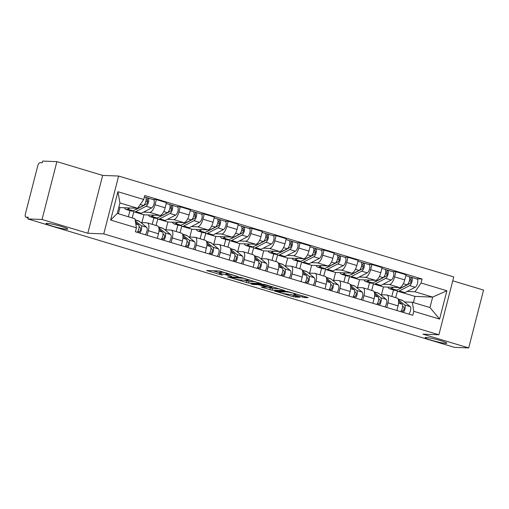<?xml version="1.0" encoding="UTF-8"?>
<svg xmlns="http://www.w3.org/2000/svg" width="509" height="509" viewBox="0 0 509 509"><rect width="100%" height="100%" fill="white"/><g stroke="black" fill="none" stroke-linecap="round" stroke-linejoin="round"><path stroke-width="0.76" d="M238.187 276.591L219.398 270.992L206.597 270.521L222.49 275.159A5.491 0.515 -165.6 0 1 219.417 273.88A5.491 0.515 -165.6 0 1 219.913 273.791L220.963 273.836A5.491 0.515 -165.6 0 1 228.038 275.375L231.659 276.336L229.018 275.414A5.491 0.515 -165.6 0 1 225.945 274.135A5.491 0.515 -165.6 0 1 226.441 274.052L227.498 274.09A5.491 0.515 -165.6 0 1 234.573 275.63L238.187 276.591M426.116 337.448A11.192 1.056 -165.6 0 0 425.104 337.62A11.192 1.056 -165.6 0 0 433.471 340.833A11.192 1.056 -165.6 0 0 445.776 343.365A11.192 1.056 -165.6 0 0 446.787 343.187A11.192 1.056 -165.6 0 0 438.421 339.974A11.192 1.056 -165.6 0 0 426.116 337.448M47.07 223.336A11.192 1.056 -165.6 0 0 46.058 223.508A11.192 1.056 -165.6 0 0 54.431 226.721A11.192 1.056 -165.6 0 0 66.73 229.254A11.192 1.056 -165.6 0 0 67.742 229.075A11.192 1.056 -165.6 0 0 59.375 225.862A11.192 1.056 -165.6 0 0 47.07 223.336M302.359 297.078L304.567 297.561L308.117 297.701L307.309 297.275L287.311 291.434L274.51 290.97L293.26 296.722L299.909 297.345L291.339 294.654L287.006 294.087A4.594 0.433 -165.6 0 1 281.954 293.05A4.594 0.433 -165.6 0 1 278.525 291.733A4.594 0.433 -165.6 0 1 278.938 291.663L287.261 291.988A4.594 0.433 -165.6 0 1 292.312 293.025A4.594 0.433 -165.6 0 1 295.742 294.342A4.594 0.433 -165.6 0 1 295.328 294.412L293.788 294.387L294.749 294.787L302.359 297.078L302.67 295.875M87.809 233.256L102.659 175.414L56.893 161.633L42.043 219.481L87.809 233.256L103.772 233.879L438.892 334.769L422.928 334.146L468.7 347.921L454.454 347.367L27.798 218.921L28.237 217.235L26.016 217.146L28.097 217.776L25.87 217.12A3.499 1.393 -73.2 0 0 26.016 217.146M42.043 219.481L27.798 218.921M261.232 283.583L240.426 277.322L227.631 276.851L248.589 283.087L261.263 283.462M266.08 284.862L284.83 290.614L272.029 290.149L262.205 287.375L261.244 286.974L266.531 287.146L265.723 286.72L258.464 284.722L253.126 284.512L250.905 283.895L263.872 284.378L266.08 284.862M56.893 161.633L42.654 161.079L42.222 162.765L40.001 162.676A3.499 1.393 -73.2 0 0 37.704 165.991L25.45 213.716A3.499 1.393 -73.2 0 0 25.87 217.12M102.659 175.414L118.622 176.038L453.742 276.928L438.892 334.769M468.7 347.921L483.55 290.079L452.743 280.809M140.898 222.586L147.037 222.827A8.042 3.207 106.8 0 1 147.368 222.878A8.042 3.207 106.8 0 1 148.342 230.711L147.158 235.317M133.848 211.75L132.181 217.903M141.89 222.624L143.901 214.798L159.858 215.422A8.042 3.207 -73.2 0 0 165.145 207.793L155.01 204.745A8.042 3.207 106.8 0 1 149.722 212.368L143.519 212.126M155.01 204.745L156.327 199.598L152.789 199.458M128.357 216.751L129.941 210.599M157.294 238.371L158.477 233.765A8.042 3.207 -73.2 0 0 157.504 225.932L147.368 222.878M165.145 207.793L166.462 202.652L156.327 199.598M164.852 229.801L170.999 230.036A8.042 3.207 106.8 0 1 171.323 230.093A8.042 3.207 106.8 0 1 172.297 237.926L171.113 242.532M157.809 218.959L156.047 225.493M176.75 206.673L180.288 206.813L178.964 211.954A8.042 3.207 106.8 0 1 173.684 219.583L167.474 219.341M152.223 224.342L153.896 217.807M181.255 245.58L182.432 240.98A8.042 3.207 -73.2 0 0 181.465 233.147L171.323 230.093M165.851 229.839L167.862 222.007L183.819 222.637A8.042 3.207 -73.2 0 0 189.1 215.008L190.423 209.861L180.288 206.813M188.814 237.009L194.96 237.251A8.042 3.207 106.8 0 1 195.284 237.309A8.042 3.207 106.8 0 1 196.258 245.141L195.074 249.741M181.77 226.174L180.001 232.708M200.711 213.888L204.249 214.022L202.926 219.169A8.042 3.207 106.8 0 1 197.645 226.798L191.435 226.556M176.178 231.557L177.857 225.023M205.21 252.795L206.393 248.188A8.042 3.207 -73.2 0 0 205.42 240.356L195.284 237.309M189.806 237.048L191.817 229.222L207.78 229.845A8.042 3.207 -73.2 0 0 213.061 222.217L214.384 217.076L204.249 214.022M212.775 244.225L218.915 244.466A8.042 3.207 106.8 0 1 219.245 244.517A8.042 3.207 106.8 0 1 220.219 252.349L219.035 256.956M205.725 233.389L203.963 239.917M224.666 221.097L228.204 221.237L226.887 226.378A8.042 3.207 106.8 0 1 221.6 234.006L215.396 233.765M200.139 238.766L201.819 232.238M229.171 260.01L230.354 255.403A8.042 3.207 -73.2 0 0 229.381 247.571L219.245 244.517M213.767 244.263L215.778 236.437L231.735 237.06A8.042 3.207 -73.2 0 0 237.022 229.432L238.339 224.291L228.204 221.237M236.73 251.44L242.876 251.675A8.042 3.207 106.8 0 1 243.2 251.732A8.042 3.207 106.8 0 1 244.174 259.565L242.99 264.171M229.686 240.598L227.924 247.132M248.627 228.312L252.165 228.452L250.842 233.593A8.042 3.207 106.8 0 1 245.561 241.221L239.351 240.98M224.1 245.981L225.773 239.446M253.132 267.219L254.309 262.619A8.042 3.207 -73.2 0 0 253.342 254.786L243.2 251.732M237.728 251.478L239.739 243.646L255.696 244.275A8.042 3.207 -73.2 0 0 260.977 236.647L262.3 231.5L252.165 228.452M260.691 258.648L266.837 258.89A8.042 3.207 106.8 0 1 267.161 258.947A8.042 3.207 106.8 0 1 268.135 266.78L266.951 271.38M253.647 247.813L251.879 254.347M272.589 235.527L276.126 235.661L274.803 240.808A8.042 3.207 106.8 0 1 269.522 248.437L263.312 248.195M248.055 253.196L249.734 246.661M277.087 274.434L278.27 269.827A8.042 3.207 -73.2 0 0 277.297 261.995L267.161 258.947M261.683 258.687L263.694 250.861L279.657 251.484A8.042 3.207 -73.2 0 0 284.938 243.856L286.262 238.715L276.126 235.661M284.652 265.863L290.792 266.105A8.042 3.207 106.8 0 1 291.123 266.156A8.042 3.207 106.8 0 1 292.096 273.988L290.913 278.595M277.602 255.028L275.84 261.556M296.543 242.736L300.081 242.876L298.764 248.017A8.042 3.207 106.8 0 1 293.477 255.645L287.273 255.403M272.016 260.404L273.696 253.876M301.048 281.642L302.231 277.042A8.042 3.207 -73.2 0 0 301.258 269.21L291.123 266.156M285.644 265.902L287.655 258.076L303.612 258.699A8.042 3.207 -73.2 0 0 308.899 251.071L310.216 245.93L300.081 242.876M308.607 273.078L314.753 273.314A8.042 3.207 106.8 0 1 315.077 273.371A8.042 3.207 106.8 0 1 316.051 281.203L314.867 285.803M301.563 262.237L299.801 268.771M320.505 249.951L324.042 250.091L322.719 255.232A8.042 3.207 106.8 0 1 317.438 262.86L311.234 262.619M295.977 267.619L297.65 261.085M325.009 288.858L326.186 284.251A8.042 3.207 -73.2 0 0 325.219 276.419L315.077 273.371M309.606 273.117L311.616 265.284L327.573 265.914A8.042 3.207 -73.2 0 0 332.854 258.286L334.178 253.138L324.042 250.091M332.568 280.287L338.714 280.529A8.042 3.207 106.8 0 1 339.039 280.586A8.042 3.207 106.8 0 1 340.012 288.418L338.829 293.019M325.525 269.452L323.762 275.986M344.466 257.166L348.003 257.299L346.68 262.447A8.042 3.207 106.8 0 1 341.399 270.075L335.189 269.827M319.932 274.835L321.612 268.3M348.964 296.073L350.147 291.466A8.042 3.207 -73.2 0 0 349.174 283.634L339.039 280.586M333.567 280.325L335.571 272.5L351.534 273.123A8.042 3.207 -73.2 0 0 356.815 265.494L358.139 260.353L348.003 257.299M356.529 287.502L362.669 287.744A8.042 3.207 106.8 0 1 363 287.795A8.042 3.207 106.8 0 1 363.973 295.627L362.79 300.234M349.479 276.667L347.717 283.195M368.421 264.375L371.958 264.515L370.641 269.655A8.042 3.207 106.8 0 1 365.354 277.284L359.15 277.042M343.893 282.043L345.573 275.515M372.925 303.281L374.109 298.681A8.042 3.207 -73.2 0 0 373.135 290.849L363 287.795M357.522 287.54L359.532 279.715L375.489 280.338A8.042 3.207 -73.2 0 0 380.777 272.709L382.094 267.569L371.958 264.515M380.484 294.711L386.63 294.953A8.042 3.207 106.8 0 1 386.955 295.01A8.042 3.207 106.8 0 1 387.928 302.842L386.751 307.442M373.441 283.876L371.678 290.41M392.382 271.59L395.919 271.73L394.596 276.871A8.042 3.207 106.8 0 1 389.315 284.499L383.112 284.257M367.854 289.258L369.528 282.724M396.886 310.496L398.063 305.89A8.042 3.207 -73.2 0 0 397.096 298.058L386.955 295.01M381.483 294.756L383.493 286.923L399.45 287.553A8.042 3.207 -73.2 0 0 404.738 279.925L406.055 274.777L395.919 271.73M383.493 286.923L379.339 285.676M359.532 279.715L355.377 278.461M335.571 272.5L331.423 271.252M311.616 265.284L307.461 264.037M287.655 258.076L283.5 256.822M263.694 250.861L259.545 249.614M239.739 243.646L235.584 242.399M215.778 236.437L211.623 235.183M191.817 229.222L187.668 227.975M167.862 222.007L163.707 220.76M143.901 214.798L139.746 213.545M118.362 213.742L119.939 207.583L137.621 208.276L119.959 202.957L117.274 213.417L134.936 218.73L136.431 227.816L135.413 231.78L412.786 315.287L413.804 311.323L412.309 302.238L429.971 307.551L432.65 297.097L414.994 291.778L407.066 291.466M119.939 207.583L118.852 207.258M136.431 227.816L110.631 220.053L117.903 191.721L143.703 199.49L137.621 208.276M414.994 291.778L421.077 282.991L422.095 279.027L144.721 195.526L143.703 199.49M421.077 282.991L446.883 290.76L439.604 319.092L413.804 311.323M103.772 233.879L118.622 176.038M413.397 302.562L414.975 296.403L432.65 297.097L446.883 290.76M404.445 301.926L412.309 302.238M397.402 291.091L395.639 297.619M414.975 296.403L403.3 292.891M416.343 278.805L422.095 279.027M391.809 296.473L393.489 289.939M110.631 220.053L117.274 213.417M117.903 191.721L119.959 202.957M429.971 307.551L439.604 319.092M226.219 273.066A5.491 0.515 -165.6 0 0 221.396 272.15L220.963 273.836M219.417 273.88L219.85 272.194A5.491 0.515 -165.6 0 1 220.346 272.105L221.396 272.15M212.991 270.737L219.703 272.76M244.193 280.135L249.022 281.401L255.429 281.655M243.315 278.264L230.666 277.494L233.415 278.448A5.491 0.515 -165.6 0 0 240.49 279.988L248.074 280.287A5.491 0.515 -165.6 0 0 248.57 280.198A5.491 0.515 -165.6 0 0 245.497 278.919L243.372 278.022M278.875 288.711L272.461 288.463L272.029 290.149M266.735 286.923L272.461 288.463M271.851 287.356A4.594 0.433 -165.6 0 0 272.264 287.286A4.594 0.433 -165.6 0 0 268.835 285.969A4.594 0.433 -165.6 0 0 263.783 284.925L260.856 284.811L261.658 285.237L268.917 287.241L271.851 287.356M135.273 209.733A8.22 3.277 -73.2 0 0 136.068 209.492L146.388 204.141A2.1 0.833 -73.2 0 0 147.559 202.048A2.1 0.833 -73.2 0 0 147.266 200.171A2.1 0.833 -73.2 0 0 147.184 200.158L147.744 197.963A4.371 1.743 -73.2 0 1 147.922 197.995L153.451 199.662A4.371 1.743 -73.2 0 1 154.062 203.568A4.371 1.743 -73.2 0 1 151.618 207.933L141.298 213.277A10.492 4.18 -73.2 0 1 139.651 213.519L134.121 211.859A10.492 4.18 -73.2 0 0 135.769 211.617L146.089 206.266A4.371 1.743 -73.2 0 0 148.533 201.908A4.371 1.743 -73.2 0 0 147.922 197.995M132.976 210.911A10.492 4.18 -73.2 0 0 134.121 211.859M145.816 201.551L147.635 201.621M146.121 199.84L147.343 200.209M124.489 207.761A10.492 4.18 -73.2 0 0 125.977 209.403L131.507 211.07A10.492 4.18 -73.2 0 0 133.154 210.828L143.481 205.483A4.371 1.743 -73.2 0 0 145.924 201.119A4.371 1.743 -73.2 0 0 145.313 197.206L144.365 196.926M125.977 209.403A10.492 4.18 -73.2 0 0 127.625 209.161L129.922 207.977M145.479 197.282L147.744 197.963M135.54 222.408L138.512 224.832A4.371 1.743 106.8 0 1 138.951 228.178A4.371 1.743 106.8 0 1 137.188 232.314M139.084 226.709L140.331 227.727A2.1 0.833 106.8 0 1 140.389 229.973A2.1 0.833 106.8 0 1 139.084 231.69L137.856 231.321M135.12 219.85L138.639 220.912A10.492 4.18 106.8 0 1 139.25 221.243L146.649 227.281A4.371 1.743 106.8 0 1 147.088 230.628A4.371 1.743 106.8 0 1 145.326 234.764M135.286 220.855L141.12 225.621A4.371 1.743 106.8 0 1 141.559 228.961A4.371 1.743 106.8 0 1 139.797 233.103M139.084 231.69L138.798 232.804M159.234 216.942A8.22 3.277 -73.2 0 0 160.023 216.7L170.343 211.356A2.1 0.833 -73.2 0 0 171.52 209.263A2.1 0.833 -73.2 0 0 171.228 207.386A2.1 0.833 -73.2 0 0 171.139 207.373L171.705 205.178A4.371 1.743 -73.2 0 1 171.883 205.21L177.412 206.87A4.371 1.743 -73.2 0 1 178.023 210.783A4.371 1.743 -73.2 0 1 175.58 215.142L165.253 220.492A10.492 4.18 -73.2 0 1 163.605 220.734L158.076 219.067A10.492 4.18 -73.2 0 0 159.724 218.825L170.051 213.481A4.371 1.743 -73.2 0 0 172.494 209.116A4.371 1.743 -73.2 0 0 171.883 205.21M156.937 218.126A10.492 4.18 -73.2 0 0 158.076 219.067M169.777 208.766L171.597 208.836M170.076 207.048L171.304 207.417M148.45 214.976A10.492 4.18 -73.2 0 0 149.939 216.618L155.468 218.285A10.492 4.18 -73.2 0 0 157.116 218.043L167.436 212.692A4.371 1.743 -73.2 0 0 169.879 208.334A4.371 1.743 -73.2 0 0 169.268 204.421L166.246 203.511M149.939 216.618A10.492 4.18 -73.2 0 0 151.587 216.376L153.877 215.186M169.433 204.497L171.705 205.178M183.189 224.157A8.22 3.277 -73.2 0 0 183.984 223.915L194.304 218.565A2.1 0.833 -73.2 0 0 195.481 216.478A2.1 0.833 -73.2 0 0 195.182 214.594A2.1 0.833 -73.2 0 0 195.1 214.582L195.66 212.393A4.371 1.743 -73.2 0 1 195.838 212.418L201.367 214.085A4.371 1.743 -73.2 0 1 201.978 217.998A4.371 1.743 -73.2 0 1 199.534 222.357L189.214 227.701A10.492 4.18 -73.2 0 1 187.566 227.943L182.037 226.282A10.492 4.18 -73.2 0 0 183.685 226.041L194.005 220.69A4.371 1.743 -73.2 0 0 196.449 216.331A4.371 1.743 -73.2 0 0 195.838 212.418M180.899 225.341A10.492 4.18 -73.2 0 0 182.037 226.282M193.738 215.975L195.551 216.051M194.037 214.264L195.265 214.633M172.411 222.185A10.492 4.18 -73.2 0 0 173.9 223.833L179.429 225.493A10.492 4.18 -73.2 0 0 181.077 225.252L191.397 219.907A4.371 1.743 -73.2 0 0 193.84 215.549A4.371 1.743 -73.2 0 0 193.229 211.636L190.201 210.72M173.9 223.833A10.492 4.18 -73.2 0 0 175.548 223.591L177.838 222.401M193.395 211.706L195.66 212.393M159.018 229.228L162.466 232.047A4.371 1.743 106.8 0 1 162.912 235.387A4.371 1.743 106.8 0 1 161.143 239.529M163.045 233.917L164.292 234.935A2.1 0.833 106.8 0 1 164.343 237.181A2.1 0.833 106.8 0 1 163.045 238.906L161.817 238.536M158.515 226.893L162.6 228.127A10.492 4.18 106.8 0 1 163.211 228.458L170.61 234.496A4.371 1.743 106.8 0 1 171.049 237.837A4.371 1.743 106.8 0 1 169.287 241.979M158.808 227.714L165.081 232.836A4.371 1.743 106.8 0 1 165.52 236.176A4.371 1.743 106.8 0 1 163.758 240.312M163.045 238.906L162.759 240.013M182.979 236.443L186.428 239.262A4.371 1.743 106.8 0 1 186.867 242.602A4.371 1.743 106.8 0 1 185.104 246.738M187 241.132L188.247 242.15A2.1 0.833 106.8 0 1 188.305 244.396A2.1 0.833 106.8 0 1 187 246.121L185.779 245.752M182.47 234.108L186.561 235.336A10.492 4.18 106.8 0 1 187.172 235.667L194.565 241.711A4.371 1.743 106.8 0 1 195.011 245.052A4.371 1.743 106.8 0 1 193.242 249.194M182.769 234.923L189.036 240.044A4.371 1.743 106.8 0 1 189.482 243.385A4.371 1.743 106.8 0 1 187.713 247.527M187 246.121L186.72 247.228M207.15 231.372A8.22 3.277 -73.2 0 0 207.946 231.131L218.266 225.78A2.1 0.833 -73.2 0 0 219.436 223.686A2.1 0.833 -73.2 0 0 219.144 221.809A2.1 0.833 -73.2 0 0 219.061 221.797L219.621 219.602A4.371 1.743 -73.2 0 1 219.799 219.633L225.328 221.3A4.371 1.743 -73.2 0 1 225.939 225.207A4.371 1.743 -73.2 0 1 223.496 229.572L213.176 234.916A10.492 4.18 -73.2 0 1 211.528 235.158L205.999 233.491A10.492 4.18 -73.2 0 0 207.647 233.249L217.967 227.905A4.371 1.743 -73.2 0 0 220.41 223.546A4.371 1.743 -73.2 0 0 219.799 219.633M204.853 232.549A10.492 4.18 -73.2 0 0 205.999 233.491M217.693 223.19L219.513 223.26M217.998 221.479L219.226 221.848M196.366 229.4A10.492 4.18 -73.2 0 0 197.855 231.041L203.384 232.708A10.492 4.18 -73.2 0 0 205.032 232.467L215.358 227.122A4.371 1.743 -73.2 0 0 217.801 222.757A4.371 1.743 -73.2 0 0 217.19 218.845L214.162 217.935M197.855 231.041A10.492 4.18 -73.2 0 0 199.503 230.8L201.799 229.616M217.356 218.921L219.621 219.602M231.111 238.581A8.22 3.277 -73.2 0 0 231.9 238.339L242.22 232.995A2.1 0.833 -73.2 0 0 243.397 230.901A2.1 0.833 -73.2 0 0 243.105 229.025A2.1 0.833 -73.2 0 0 243.016 229.005L243.582 226.817A4.371 1.743 -73.2 0 1 243.76 226.849L249.289 228.509A4.371 1.743 -73.2 0 1 249.9 232.422A4.371 1.743 -73.2 0 1 247.457 236.78L237.13 242.131A10.492 4.18 -73.2 0 1 235.482 242.373L229.953 240.706A10.492 4.18 -73.2 0 0 231.601 240.464L241.928 235.12A4.371 1.743 -73.2 0 0 244.371 230.755A4.371 1.743 -73.2 0 0 243.76 226.849M228.815 239.764A10.492 4.18 -73.2 0 0 229.953 240.706M241.654 230.405L243.474 230.475M241.953 228.687L243.181 229.056M220.327 236.615A10.492 4.18 -73.2 0 0 221.816 238.257L227.345 239.924A10.492 4.18 -73.2 0 0 228.993 239.682L239.313 234.331A4.371 1.743 -73.2 0 0 241.756 229.973A4.371 1.743 -73.2 0 0 241.145 226.06L238.123 225.15M221.816 238.257A10.492 4.18 -73.2 0 0 223.464 238.015L225.754 236.825M241.311 226.136L243.582 226.817M255.066 245.796A8.22 3.277 -73.2 0 0 255.862 245.554L266.182 240.203A2.1 0.833 -73.2 0 0 267.359 238.11A2.1 0.833 -73.2 0 0 267.06 236.233A2.1 0.833 -73.2 0 0 266.977 236.221L267.537 234.032A4.371 1.743 -73.2 0 1 267.715 234.057L273.244 235.724A4.371 1.743 -73.2 0 1 273.861 239.637A4.371 1.743 -73.2 0 1 271.412 243.996L261.092 249.34A10.492 4.18 -73.2 0 1 259.444 249.582L253.915 247.921A10.492 4.18 -73.2 0 0 255.563 247.679L265.883 242.329A4.371 1.743 -73.2 0 0 268.332 237.97A4.371 1.743 -73.2 0 0 267.715 234.057M252.776 246.98A10.492 4.18 -73.2 0 0 253.915 247.921M265.615 237.614L267.429 237.684M265.914 235.902L267.142 236.271M244.288 243.824A10.492 4.18 -73.2 0 0 245.777 245.472L251.306 247.132A10.492 4.18 -73.2 0 0 252.954 246.89L263.274 241.546A4.371 1.743 -73.2 0 0 265.717 237.188A4.371 1.743 -73.2 0 0 265.106 233.275L262.078 232.358M245.777 245.472A10.492 4.18 -73.2 0 0 247.425 245.23L249.715 244.04M265.272 233.345L267.537 234.032M206.94 243.658L210.389 246.471A4.371 1.743 106.8 0 1 210.828 249.817A4.371 1.743 106.8 0 1 209.065 253.953M210.961 248.347L212.208 249.365A2.1 0.833 106.8 0 1 212.266 251.611A2.1 0.833 106.8 0 1 210.961 253.329L209.733 252.96M206.431 241.323L210.516 242.551A10.492 4.18 106.8 0 1 211.127 242.882L218.526 248.92A4.371 1.743 106.8 0 1 218.965 252.267A4.371 1.743 106.8 0 1 217.203 256.402M206.73 242.138L212.997 247.259A4.371 1.743 106.8 0 1 213.436 250.6A4.371 1.743 106.8 0 1 211.674 254.742M210.961 253.329L210.675 254.436M230.895 250.867L234.344 253.686A4.371 1.743 106.8 0 1 234.789 257.026A4.371 1.743 106.8 0 1 233.02 261.168M234.923 255.556L236.17 256.574A2.1 0.833 106.8 0 1 236.221 258.82A2.1 0.833 106.8 0 1 234.923 260.544L233.695 260.175M230.392 248.532L234.477 249.766A10.492 4.18 106.8 0 1 235.088 250.097L242.488 256.135A4.371 1.743 106.8 0 1 242.927 259.475A4.371 1.743 106.8 0 1 241.164 263.617M230.685 249.353L236.959 254.468A4.371 1.743 106.8 0 1 237.398 257.815A4.371 1.743 106.8 0 1 235.635 261.95M234.923 260.544L234.636 261.651M254.856 258.082L258.305 260.901A4.371 1.743 106.8 0 1 258.744 264.241A4.371 1.743 106.8 0 1 256.981 268.377M258.877 262.771L260.124 263.789A2.1 0.833 106.8 0 1 260.182 266.035A2.1 0.833 106.8 0 1 258.877 267.759L257.656 267.39M254.347 255.747L258.438 256.975A10.492 4.18 106.8 0 1 259.049 257.306L266.442 263.35A4.371 1.743 106.8 0 1 266.888 266.691A4.371 1.743 106.8 0 1 265.119 270.833M254.646 256.561L260.913 261.683A4.371 1.743 106.8 0 1 261.359 265.024A4.371 1.743 106.8 0 1 259.59 269.166M258.877 267.759L258.597 268.867M279.027 253.011A8.22 3.277 -73.2 0 0 279.823 252.769L290.143 247.419A2.1 0.833 -73.2 0 0 291.313 245.325A2.1 0.833 -73.2 0 0 291.021 243.448A2.1 0.833 -73.2 0 0 290.938 243.436L291.498 241.241A4.371 1.743 -73.2 0 1 291.676 241.272L297.205 242.933A4.371 1.743 -73.2 0 1 297.816 246.846A4.371 1.743 -73.2 0 1 295.373 251.211L285.053 256.555A10.492 4.18 -73.2 0 1 283.405 256.797L277.876 255.13A10.492 4.18 -73.2 0 0 279.524 254.888L289.844 249.544A4.371 1.743 -73.2 0 0 292.287 245.185A4.371 1.743 -73.2 0 0 291.676 241.272M276.731 254.188A10.492 4.18 -73.2 0 0 277.876 255.13M289.57 244.829L291.39 244.899M289.875 243.117L291.103 243.487M268.243 251.039A10.492 4.18 -73.2 0 0 269.732 252.68L275.261 254.347A10.492 4.18 -73.2 0 0 276.909 254.106L287.235 248.755A4.371 1.743 -73.2 0 0 289.678 244.396A4.371 1.743 -73.2 0 0 289.067 240.483L286.039 239.574M269.732 252.68A10.492 4.18 -73.2 0 0 271.38 252.439L273.677 251.255M289.233 240.56L291.498 241.241M278.817 265.297L282.266 268.109A4.371 1.743 106.8 0 1 282.705 271.456A4.371 1.743 106.8 0 1 280.943 275.592M282.839 269.986L284.086 271.004A2.1 0.833 106.8 0 1 284.143 273.25A2.1 0.833 106.8 0 1 282.839 274.968L281.611 274.599M278.308 262.962L282.393 264.19A10.492 4.18 106.8 0 1 283.004 264.521L290.404 270.559A4.371 1.743 106.8 0 1 290.843 273.906A4.371 1.743 106.8 0 1 289.08 278.041M278.608 263.777L284.875 268.898A4.371 1.743 106.8 0 1 285.314 272.239A4.371 1.743 106.8 0 1 283.551 276.381M282.839 274.968L282.552 276.075M302.989 260.22A8.22 3.277 -73.2 0 0 303.778 259.978L314.098 254.634A2.1 0.833 -73.2 0 0 315.275 252.54A2.1 0.833 -73.2 0 0 314.982 250.663A2.1 0.833 -73.2 0 0 314.893 250.644L315.459 248.456A4.371 1.743 -73.2 0 1 315.637 248.487L321.166 250.148A4.371 1.743 -73.2 0 1 321.777 254.061A4.371 1.743 -73.2 0 1 319.334 258.419L309.008 263.77A10.492 4.18 -73.2 0 1 307.36 264.012L301.831 262.345A10.492 4.18 -73.2 0 0 303.479 262.103L313.805 256.759A4.371 1.743 -73.2 0 0 316.248 252.394A4.371 1.743 -73.2 0 0 315.637 248.487M300.692 261.403A10.492 4.18 -73.2 0 0 301.831 262.345M313.531 252.044L315.351 252.114M313.83 250.326L315.058 250.695M292.204 258.254A10.492 4.18 -73.2 0 0 293.693 259.895L299.222 261.562A10.492 4.18 -73.2 0 0 300.87 261.321L311.19 255.97A4.371 1.743 -73.2 0 0 313.633 251.611A4.371 1.743 -73.2 0 0 313.022 247.698L310 246.789M293.693 259.895A10.492 4.18 -73.2 0 0 295.341 259.654L297.631 258.464M313.188 247.775L315.459 248.456M302.772 272.506L306.221 275.324A4.371 1.743 106.8 0 1 306.666 278.665A4.371 1.743 106.8 0 1 304.897 282.807M306.8 277.195L308.047 278.213A2.1 0.833 106.8 0 1 308.098 280.459A2.1 0.833 106.8 0 1 306.8 282.183L305.572 281.814M302.27 270.171L306.354 271.405A10.492 4.18 106.8 0 1 306.965 271.736L314.365 277.774A4.371 1.743 106.8 0 1 314.804 281.114A4.371 1.743 106.8 0 1 313.041 285.256M302.562 270.992L308.836 276.107A4.371 1.743 106.8 0 1 309.275 279.454A4.371 1.743 106.8 0 1 307.512 283.589M306.8 282.183L306.513 283.29M326.943 267.435A8.22 3.277 -73.2 0 0 327.739 267.193L338.059 261.842A2.1 0.833 -73.2 0 0 339.236 259.749A2.1 0.833 -73.2 0 0 338.937 257.872A2.1 0.833 -73.2 0 0 338.854 257.859L339.42 255.671A4.371 1.743 -73.2 0 1 339.592 255.696L345.121 257.363A4.371 1.743 -73.2 0 1 345.738 261.276A4.371 1.743 -73.2 0 1 343.289 265.634L332.969 270.979A10.492 4.18 -73.2 0 1 331.321 271.221L325.792 269.56A10.492 4.18 -73.2 0 0 327.44 269.318L337.76 263.967A4.371 1.743 -73.2 0 0 340.209 259.609A4.371 1.743 -73.2 0 0 339.592 255.696M324.653 268.618A10.492 4.18 -73.2 0 0 325.792 269.56M337.492 259.253L339.306 259.323M337.791 257.541L339.019 257.91M316.165 265.463A10.492 4.18 -73.2 0 0 317.654 267.11L323.183 268.771A10.492 4.18 -73.2 0 0 324.831 268.529L335.151 263.185A4.371 1.743 -73.2 0 0 337.594 258.82A4.371 1.743 -73.2 0 0 336.983 254.914L333.955 253.997M317.654 267.11A10.492 4.18 -73.2 0 0 319.302 266.869L321.593 265.679M337.149 254.984L339.42 255.671M326.733 279.721L330.182 282.54A4.371 1.743 106.8 0 1 330.621 285.88A4.371 1.743 106.8 0 1 328.859 290.015M330.755 284.41L332.002 285.428A2.1 0.833 106.8 0 1 332.059 287.674A2.1 0.833 106.8 0 1 330.755 289.398L329.533 289.023M326.224 277.386L330.316 278.614A10.492 4.18 106.8 0 1 330.926 278.945L338.32 284.989A4.371 1.743 106.8 0 1 338.765 288.329A4.371 1.743 106.8 0 1 336.996 292.471M326.524 278.2L332.791 283.322A4.371 1.743 106.8 0 1 333.236 286.662A4.371 1.743 106.8 0 1 331.467 290.804M330.755 289.398L330.475 290.505M350.905 274.644A8.22 3.277 -73.2 0 0 351.7 274.402L362.02 269.057A2.1 0.833 -73.2 0 0 363.191 266.964A2.1 0.833 -73.2 0 0 362.898 265.087A2.1 0.833 -73.2 0 0 362.815 265.074L363.375 262.879A4.371 1.743 -73.2 0 1 363.553 262.911L369.082 264.572A4.371 1.743 -73.2 0 1 369.693 268.485A4.371 1.743 -73.2 0 1 367.25 272.849L356.93 278.194A10.492 4.18 -73.2 0 1 355.282 278.436L349.753 276.769A10.492 4.18 -73.2 0 0 351.401 276.527L361.721 271.182A4.371 1.743 -73.2 0 0 364.164 266.824A4.371 1.743 -73.2 0 0 363.553 262.911M348.608 275.827A10.492 4.18 -73.2 0 0 349.753 276.769M361.447 266.468L363.267 266.538M361.753 264.75L362.981 265.125M340.12 272.678A10.492 4.18 -73.2 0 0 341.609 274.319L347.138 275.986A10.492 4.18 -73.2 0 0 348.786 275.744L359.112 270.394A4.371 1.743 -73.2 0 0 361.555 266.035A4.371 1.743 -73.2 0 0 360.945 262.122L357.916 261.212M341.609 274.319A10.492 4.18 -73.2 0 0 343.257 274.077L345.554 272.888M361.11 262.199L363.375 262.879M350.695 286.936L354.143 289.748A4.371 1.743 106.8 0 1 354.582 293.089A4.371 1.743 106.8 0 1 352.82 297.231M354.716 291.625L355.963 292.643A2.1 0.833 106.8 0 1 356.02 294.889A2.1 0.833 106.8 0 1 354.716 296.607L353.488 296.238M350.186 284.601L354.27 285.829A10.492 4.18 106.8 0 1 354.881 286.16L362.281 292.198A4.371 1.743 106.8 0 1 362.72 295.544A4.371 1.743 106.8 0 1 360.957 299.68M350.485 285.415L356.752 290.537A4.371 1.743 106.8 0 1 357.191 293.878A4.371 1.743 106.8 0 1 355.428 298.019M354.716 296.607L354.429 297.714M374.866 281.859A8.22 3.277 -73.2 0 0 375.655 281.617L385.975 276.272A2.1 0.833 -73.2 0 0 387.152 274.179A2.1 0.833 -73.2 0 0 386.859 272.302A2.1 0.833 -73.2 0 0 386.77 272.283L387.336 270.094A4.371 1.743 -73.2 0 1 387.514 270.12L393.043 271.787A4.371 1.743 -73.2 0 1 393.654 275.7A4.371 1.743 -73.2 0 1 391.211 280.058L380.885 285.409A10.492 4.18 -73.2 0 1 379.237 285.651L373.708 283.984A10.492 4.18 -73.2 0 0 375.356 283.742L385.682 278.398A4.371 1.743 -73.2 0 0 388.125 274.033A4.371 1.743 -73.2 0 0 387.514 270.12M372.569 283.042A10.492 4.18 -73.2 0 0 373.708 283.984M385.408 273.683L387.228 273.753M385.707 271.965L386.935 272.334M364.081 279.893A10.492 4.18 -73.2 0 0 365.57 281.534L371.099 283.195A10.492 4.18 -73.2 0 0 372.747 282.959L383.067 277.609A4.371 1.743 -73.2 0 0 385.517 273.25A4.371 1.743 -73.2 0 0 384.899 269.337L381.877 268.428M365.57 281.534A10.492 4.18 -73.2 0 0 367.218 281.292L369.515 280.103M385.065 269.407L387.336 270.094M374.649 294.145L378.098 296.963A4.371 1.743 106.8 0 1 378.543 300.304A4.371 1.743 106.8 0 1 376.775 304.446M378.677 298.834L379.924 299.852A2.1 0.833 106.8 0 1 379.975 302.098A2.1 0.833 106.8 0 1 378.677 303.822L377.449 303.453M374.147 291.81L378.232 293.044A10.492 4.18 106.8 0 1 378.842 293.369L386.242 299.413A4.371 1.743 106.8 0 1 386.681 302.753A4.371 1.743 106.8 0 1 384.919 306.895M374.439 292.63L380.713 297.746A4.371 1.743 106.8 0 1 381.152 301.093A4.371 1.743 106.8 0 1 379.39 305.228M378.677 303.822L378.391 304.929M398.821 289.074A8.22 3.277 -73.2 0 0 399.616 288.832L409.936 283.481A2.1 0.833 -73.2 0 0 411.113 281.388A2.1 0.833 -73.2 0 0 410.814 279.511A2.1 0.833 -73.2 0 0 410.731 279.498L411.297 277.303A4.371 1.743 -73.2 0 1 411.469 277.335L416.998 279.002A4.371 1.743 -73.2 0 1 417.615 282.915A4.371 1.743 -73.2 0 1 415.166 287.273L404.846 292.618A10.492 4.18 -73.2 0 1 403.198 292.86L397.669 291.199A10.492 4.18 -73.2 0 0 399.317 290.957L409.637 285.606A4.371 1.743 -73.2 0 0 412.086 281.248A4.371 1.743 -73.2 0 0 411.469 277.335M396.53 290.257A10.492 4.18 -73.2 0 0 397.669 291.199M409.37 280.892L411.183 280.962M409.669 279.18L410.897 279.549M388.043 287.101A10.492 4.18 -73.2 0 0 389.531 288.749L395.06 290.41A10.492 4.18 -73.2 0 0 396.708 290.168L407.028 284.824A4.371 1.743 -73.2 0 0 409.471 280.459A4.371 1.743 -73.2 0 0 408.861 276.552L405.832 275.636M389.531 288.749A10.492 4.18 -73.2 0 0 391.179 288.508L393.47 287.318M409.026 276.622L411.297 277.303M398.611 301.36L402.059 304.178A4.371 1.743 106.8 0 1 402.498 307.519A4.371 1.743 106.8 0 1 400.736 311.654M402.632 306.049L403.879 307.067A2.1 0.833 106.8 0 1 403.936 309.313A2.1 0.833 106.8 0 1 402.632 311.031L401.41 310.662M398.102 299.025L402.193 300.253A10.492 4.18 106.8 0 1 402.804 300.584L410.197 306.628A4.371 1.743 106.8 0 1 410.642 309.968A4.371 1.743 106.8 0 1 408.873 314.104M398.401 299.839L404.668 304.961A4.371 1.743 106.8 0 1 405.113 308.301A4.371 1.743 106.8 0 1 403.344 312.443M402.632 311.031L402.352 312.144M380.777 272.709L370.641 269.655M356.815 265.494L346.68 262.447M332.854 258.286L322.719 255.232M308.899 251.071L298.764 248.017M284.938 243.856L274.803 240.808M260.977 236.647L250.842 233.593M237.022 229.432L226.887 226.378M213.061 222.217L202.926 219.169M189.1 215.008L178.964 211.954M404.738 279.925L394.596 276.871M399.45 287.553L389.315 284.499M375.489 280.338L365.354 277.284M374.109 298.681L363.973 295.627M351.534 273.123L341.399 270.075M350.147 291.466L340.012 288.418M327.573 265.914L317.438 262.86M326.186 284.251L316.051 281.203M303.612 258.699L293.477 255.645M302.231 277.042L292.096 273.988M279.657 251.484L269.522 248.437M278.27 269.827L268.135 266.78M255.696 244.275L245.561 241.221M254.309 262.619L244.174 259.565M231.735 237.06L221.6 234.006M230.354 255.403L220.219 252.349M207.78 229.845L197.645 226.798M206.393 248.188L196.258 245.141M183.819 222.637L173.684 219.583M182.432 240.98L172.297 237.926M159.858 215.422L149.722 212.368M158.477 233.765L148.342 230.711M398.063 305.89L387.928 302.842M227.701 273.308L227.498 274.09M226.709 273.009L226.441 274.052M220.346 272.105L219.913 273.791M207.659 270.534L207.557 270.922M249.022 281.401L248.589 283.087M246.814 280.923L246.375 282.61M228.687 276.864L228.592 277.252M241.851 277.59L241.769 277.927M230.806 276.947L230.666 277.494M270.254 287.979L269.821 289.666M262.307 286.981L262.205 287.375M258.604 284.175L258.464 284.722M253.266 283.965L253.126 284.512M263.929 284.385L263.783 284.925M260.996 284.264L260.856 284.811M294.845 294.393L294.749 294.787M287.4 291.441L287.261 291.988M279.078 291.116L278.938 291.663M295.786 295.99L295.474 297.205M293.617 295.341L293.26 296.722M275.573 290.976L275.471 291.364M304.834 296.524L304.567 297.561M135.769 211.617L141.298 213.277M146.089 206.266L151.618 207.933M127.625 209.161L133.154 210.828M140.23 204.503L143.481 205.483M138.512 224.832L135.808 224.017M139.25 221.243L135.146 220.009M146.649 227.281L141.12 225.621M159.724 218.825L165.253 220.492M170.051 213.481L175.58 215.142M151.587 216.376L157.116 218.043M163.745 211.579L167.436 212.692M183.685 226.041L189.214 227.701M194.005 220.69L199.534 222.357M175.548 223.591L181.077 225.252M187.7 218.794L191.397 219.907M162.466 232.047L158.967 230.991M163.211 228.458L158.592 227.065M170.61 234.496L165.081 232.836M186.428 239.262L182.928 238.206M187.172 235.667L182.553 234.28M194.565 241.711L189.036 240.044M207.647 233.249L213.176 234.916M217.967 227.905L223.496 229.572M199.503 230.8L205.032 232.467M211.661 226.009L215.358 227.122M231.601 240.464L237.13 242.131M241.928 235.12L247.457 236.78M223.464 238.015L228.993 239.682M235.622 233.217L239.313 234.331M255.563 247.679L261.092 249.34M265.883 242.329L271.412 243.996M247.425 245.23L252.954 246.89M259.577 240.433L263.274 241.546M210.389 246.471L206.889 245.421M211.127 242.882L206.508 241.489M218.526 248.92L212.997 247.259M234.344 253.686L230.844 252.629M235.088 250.097L230.469 248.704M242.488 256.135L236.959 254.468M258.305 260.901L254.805 259.844M259.049 257.306L254.43 255.919M266.442 263.35L260.913 261.683M279.524 254.888L285.053 256.555M289.844 249.544L295.373 251.211M271.38 252.439L276.909 254.106M283.538 247.648L287.235 248.755M282.266 268.109L278.767 267.06M283.004 264.521L278.385 263.128M290.404 270.559L284.875 268.898M303.479 262.103L309.008 263.77M313.805 256.759L319.334 258.419M295.341 259.654L300.87 261.321M307.5 254.856L311.19 255.97M306.221 275.324L302.721 274.268M306.965 271.736L302.346 270.343M314.365 277.774L308.836 276.107M327.44 269.318L332.969 270.979M337.76 263.967L343.289 265.634M319.302 266.869L324.831 268.529M331.454 262.071L335.151 263.185M330.182 282.54L326.683 281.483M330.926 278.945L326.307 277.558M338.32 284.989L332.791 283.322M351.401 276.527L356.93 278.194M361.721 271.182L367.25 272.849M343.257 274.077L348.786 275.744M355.416 269.286L359.112 270.394M354.143 289.748L350.644 288.698M354.881 286.16L350.262 284.766M362.281 292.198L356.752 290.537M375.356 283.742L380.885 285.409M385.682 278.398L391.211 280.058M367.218 281.292L372.747 282.959M379.377 276.495L383.067 277.609M378.098 296.963L374.599 295.907M378.842 293.369L374.223 291.981M386.242 299.413L380.713 297.746M399.317 290.957L404.846 292.618M409.637 285.606L415.166 287.273M391.179 288.508L396.708 290.168M403.332 283.71L407.028 284.824M402.059 304.178L398.56 303.122M402.804 300.584L398.184 299.197M410.197 306.628L404.668 304.961M226.27 272.875L225.945 274.135M230.704 276.941L230.558 277.513M248.716 279.632L248.57 280.198M266.773 286.777L266.684 287.121M272.398 286.764L272.264 287.286M260.85 284.257L260.697 284.843M295.875 293.833L295.742 294.342M278.684 291.097L278.525 291.733"/></g></svg>
